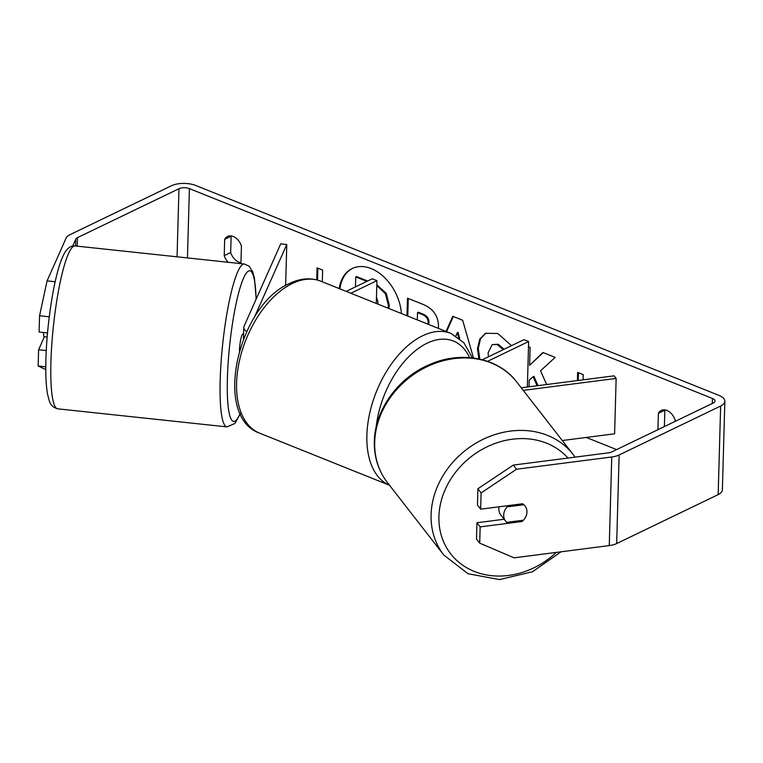<?xml version="1.0" encoding="UTF-8"?>
<svg xmlns="http://www.w3.org/2000/svg" width="763" height="763" viewBox="0 0 763 763"><rect width="100%" height="100%" fill="white"/><g stroke="black" fill="none" stroke-linecap="round" stroke-linejoin="round"><path stroke-width="1.14" d="M285.629 285.524L286.774 244.494L280.727 243.845L244.036 326.316A14.783 6.457 1.6 0 0 243.769 327.451A14.783 6.457 1.6 0 0 246.726 331.476M346.183 291.371L372.277 278.8L376.932 280.66L350.837 293.24M376.293 303.455L376.932 280.66M286.774 244.494L254.203 317.694M521.243 387.795L614.139 375.835L616.151 378.419L614.606 433.794L562.293 440.537M616.151 378.419L523.256 390.379M487.557 361.328L528.635 341.528L523.981 339.659L482.33 359.735M527.367 387.003L528.635 341.528M505.602 521.1A12.313 10.424 -37.9 0 1 503.685 515.035A12.313 10.424 -37.9 0 1 507.223 506.851L523.847 504.715A12.313 10.424 -37.9 0 1 525.039 505.974A12.313 10.424 -37.9 0 1 526.956 512.04A12.313 10.424 -37.9 0 1 523.408 520.213L506.794 522.359A12.313 10.424 -37.9 0 1 505.602 521.1L500.766 514.891A12.313 10.424 -37.9 0 1 498.849 508.826A12.313 10.424 -37.9 0 1 499.097 506.794M506.441 505.85L507.223 506.851M352.563 268.347A41.545 28.546 -115.7 0 0 339.926 288.862M401.452 313.555A41.545 28.546 -115.7 0 0 371.238 268.605A41.545 28.546 -115.7 0 0 352.163 268.538A41.545 28.546 -115.7 0 0 339.211 288.576M72.714 246.029L75.795 239.105A7.392 3.224 -178.4 0 1 77.464 237.636L178.971 188.719A7.392 3.224 -178.4 0 1 189.396 188.623L712.451 398.467A7.392 3.224 -178.4 0 1 714.998 401.014A7.392 3.224 -178.4 0 1 713.195 403.045L611.688 451.973A7.392 3.224 -178.4 0 1 608.521 452.831L513.327 465.087L516.551 469.235L481.11 492.908L477.886 488.768L513.327 465.087M586.27 437.447L616.59 449.607M546.651 384.523L540.528 370.799L555.159 357.408L542.932 352.496L529.608 365.334L530.113 347.356L528.492 346.707M529.007 386.793L529.188 380.203L533.108 376.722L537.085 385.754M446.031 331.438L452.793 316.292L462.674 320.26L473.489 358.009M228.166 262.272A12.313 8.46 64.3 0 1 224.227 255.634L224.684 239.334A12.313 8.46 64.3 0 1 227.574 236.435A12.313 8.46 64.3 0 1 233.23 236.454A12.313 8.46 64.3 0 1 241.432 246.058L240.974 262.358A12.313 8.46 64.3 0 1 240.202 263.559M675.102 421.405L675.141 420.06A12.313 8.46 -115.7 0 0 666.938 410.456A12.313 8.46 -115.7 0 0 661.283 410.437A12.313 8.46 -115.7 0 0 658.393 413.336L657.935 429.645A12.313 8.46 -115.7 0 0 657.944 429.674L664.382 426.536A12.313 8.46 -115.7 0 0 664.392 426.565M577.429 380.556L577.658 372.392L583.237 374.633L583.094 379.831M316.721 279.859L317.055 267.842L322.644 270.083L322.31 281.805M406.994 315.777L407.49 298.161L423.446 304.561C433.298 308.805 438.315 316.063 438.487 326.345L438.344 328.348M478.84 358.915L477.485 348.643L479.803 338.991L485.545 333.288L497.753 333.479L511.515 345.668M503.284 349.635L497.333 344.638L492.192 344.59L488.129 352.783L488.425 356.798M49.337 316.292L49.223 316.788L39.552 315.758L47.077 280.879L66.123 238.075A17.244 7.535 -178.4 0 1 70.015 234.651L171.522 185.724A17.244 7.535 -178.4 0 1 195.843 185.514L718.899 395.368A17.244 7.535 -178.4 0 1 724.85 401.281A17.244 7.535 -178.4 0 1 720.644 406.03L619.136 454.958A17.244 7.535 -178.4 0 1 611.745 456.98L516.551 469.235M240.803 262.672A12.313 8.46 64.3 0 1 230.674 252.534L231.132 236.225A12.313 8.46 64.3 0 1 231.303 235.92M665.012 409.922A12.313 8.46 -115.7 0 0 664.84 410.227L664.382 426.536M45.79 369.607L38.15 365.992L38.608 349.74L46.266 350.56M724.85 401.281L722.38 489.894A17.244 7.535 -178.4 0 1 718.164 494.634L616.666 543.561A17.244 7.535 -178.4 0 1 609.275 545.583L514.081 557.839L479.708 543.151L480.165 526.89L522.054 521.501A12.313 10.424 -37.9 0 0 525.039 505.974A12.313 10.424 -37.9 0 0 522.55 503.78L480.661 509.169L481.11 492.908M480.661 509.169L477.438 505.03L477.886 488.768M479.708 543.151L476.484 539.002L476.942 522.75L480.165 526.89M476.942 522.75L504.152 519.241M47.525 332.916L39.104 332.019L39.552 315.758M38.15 365.992L45.79 366.812M44.397 336.721L38.608 349.74M47.077 280.879L55.174 281.747M224.227 255.634L230.674 252.534M224.684 239.334L231.132 236.225M521.272 520.49L522.054 521.501M658.393 413.336L664.84 410.227M376.817 284.809L386.221 293.316L389.235 304.981L388.834 308.49M355.472 286.898L355.749 276.931L356.559 276.549L367.68 281.013M386.221 293.316L385.41 293.707L388.424 305.372L388.157 308.214M376.788 285.61L385.41 293.707M355.749 276.931L366.879 281.394M578.22 380.451L578.44 372.706M317.513 280.069L317.847 268.156M446.565 331.647L453.327 316.511M459.746 338.686L458.058 332.325L457.247 332.716L455.921 335.911M458.592 337.761L457.247 332.716M407.785 316.092L408.272 298.476M428.596 324.437L428.959 322.387C428.94 318.495 427.013 315.758 423.16 314.165L418.324 312.229L417.514 312.62L417.313 319.916M427.986 324.199L428.148 322.768C428.138 318.877 426.202 316.14 422.359 314.556L417.514 312.62M538.01 385.63L533.909 376.331L533.108 376.722M543.208 352.611L529.608 365.334M479.832 359.135L478.287 348.386L480.49 338.82L485.955 333.107M504.095 349.244L498.144 344.247L492.192 344.59M377.637 303.998L378.009 301.957L376.464 297.217M47.172 337.017L43.958 336.674A12.313 1.965 -83.9 0 1 43.491 332.487M239.401 350.856A12.313 1.965 -83.9 0 1 243.016 333.841L243.588 333.908M443.828 555.044L387.423 482.569A81.908 69.328 -37.9 0 1 374.681 442.225A81.908 69.328 -37.9 0 1 430.818 364.991A81.908 69.328 -37.9 0 1 516.694 381.948L573.099 454.424A81.908 69.328 142.1 0 0 487.223 437.457A81.908 69.328 142.1 0 0 431.095 514.701A81.908 69.328 142.1 0 0 443.828 555.044L468.015 573.728L499.507 579.584L532.488 571.754L561.063 551.792M556.294 552.402A75.747 64.111 -37.9 0 1 479.25 573.175A75.747 64.111 -37.9 0 1 438.925 516.541A75.747 64.111 -37.9 0 1 488.93 445.945A75.747 64.111 -37.9 0 1 567.977 458.058M187.46 257.923L189.396 188.623M712.308 403.474L712.451 398.467M609.275 545.583L611.745 456.98M177.064 256.816L178.971 188.719M77.225 246.163L77.464 237.636M75.604 245.982L75.795 239.105M718.164 494.634L720.644 406.03M616.666 543.561L619.136 454.958M389.235 304.981L388.424 305.372M389.225 305.105L388.424 305.496M428.959 322.387L428.148 322.768M423.16 314.165L422.359 314.556M428.949 322.511L428.148 322.902M478.287 348.386L477.485 348.767M478.296 348.252L477.485 348.643M498.144 344.247L497.333 344.638M50.911 362.167A81.908 13.047 96.1 0 0 57.692 408.825C49.967 406.565 50.062 401.767 49.309 400.89L47.621 394.509C46.076 385.954 45.503 374.242 45.914 359.383C46.638 330.97 51.417 294.728 57.416 272.477C59.791 263.33 62.404 256.463 65.237 251.885C68.031 247.584 71.312 245.6 75.089 245.934A81.908 13.047 96.1 0 0 50.911 362.167M57.692 408.825L226.973 426.889A81.908 13.047 -83.9 0 1 220.183 380.241A81.908 13.047 -83.9 0 1 244.36 263.998L75.089 245.934M256.082 299.22A75.747 12.065 96.1 0 0 241.957 282.129A75.747 12.065 96.1 0 0 227.393 378.267A75.747 12.065 96.1 0 0 240.183 413.346M292.267 283.521A81.908 47.554 111.9 0 0 239.305 361.414A81.908 47.554 111.9 0 0 259.716 433.193C212.248 416.827 238.142 305.238 289.444 283.512C300.393 278.218 310.808 277.436 320.708 281.156A81.908 47.554 111.9 0 0 292.267 283.521M389.511 485.268A81.908 47.554 -68.1 0 1 369.702 413.241A81.908 47.554 -68.1 0 1 422.568 335.796A81.908 47.554 -68.1 0 1 451.009 333.431L320.708 281.156M469.55 357.599A75.747 43.987 111.9 0 0 427.07 343.207A75.747 43.987 111.9 0 0 376.149 427.042M243.445 339.096L243.769 327.451M573.099 454.424L575.102 457.142M516.694 381.948C498.268 357.437 460.614 350.408 428.997 364.809C397.933 378 374.786 410.141 374.347 441.3C374.013 456.951 378.372 470.714 387.423 482.569M226.973 426.889L234.88 423.503L240.364 413.746M256.206 298.943L254.441 278.352L252.715 271.857L249.139 266.182L244.36 263.998M390.007 485.468L259.716 433.193M472.392 357.876L463.904 342.787L451.009 333.431"/></g></svg>
